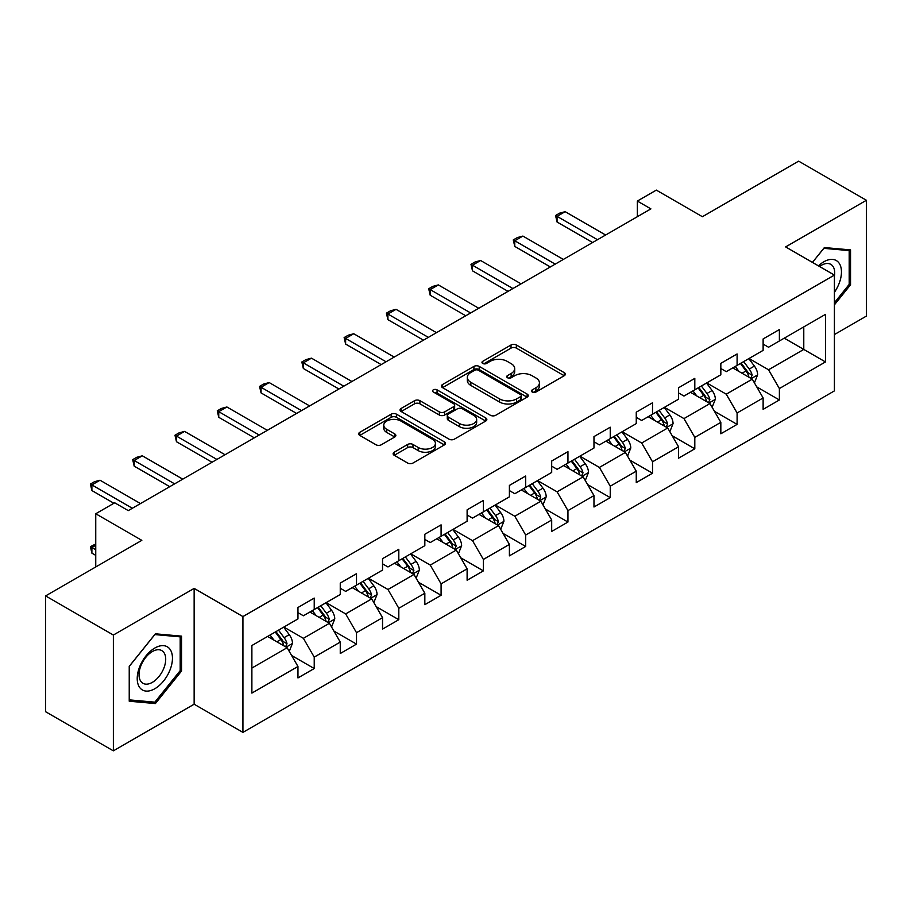 <?xml version="1.0" encoding="UTF-8"?>
<svg xmlns="http://www.w3.org/2000/svg" width="912" height="912" viewBox="0 0 912 912"><rect width="100%" height="100%" fill="white"/><g stroke="black" fill="none" stroke-linecap="round" stroke-linejoin="round"><path stroke-width="1.37" d="M532.243 392.035A2.633 1.516 0 0 0 535.971 392.035L564.243 375.71A3.762 2.177 0 0 0 565.349 374.182A3.762 2.177 0 0 0 564.243 372.643L516.352 344.987A3.762 2.177 0 0 0 511.028 344.987L482.756 361.312A2.633 1.516 0 0 0 481.981 362.383A2.633 1.516 0 0 0 482.756 363.466A2.633 1.516 0 0 0 486.484 363.466L490.143 361.346A12.038 6.954 0 0 1 507.175 361.346L511.165 363.66A12.038 6.954 0 0 1 514.687 368.573A12.038 6.954 0 0 1 511.165 373.487L507.505 375.596A2.633 1.516 0 0 0 506.73 376.679A2.633 1.516 0 0 0 507.505 377.75A2.633 1.516 0 0 0 511.222 377.75L514.881 375.641A12.038 6.954 0 0 1 531.913 375.641L535.903 377.944A12.038 6.954 0 0 1 539.437 382.858A12.038 6.954 0 0 1 535.903 387.771L532.243 389.88A2.633 1.516 0 0 0 531.479 390.963A2.633 1.516 0 0 0 532.243 392.035L532.243 389.88M394.223 452.215A3.762 2.177 0 0 0 393.118 453.754A3.762 2.177 0 0 0 394.223 455.282L407.653 463.045A3.762 2.177 0 0 0 412.976 463.045L444.372 444.919A3.762 2.177 0 0 0 445.478 443.38A3.762 2.177 0 0 0 444.372 441.841L396.481 414.196A3.762 2.177 0 0 0 391.157 414.196L359.761 432.322A3.762 2.177 0 0 0 358.667 433.861A3.762 2.177 0 0 0 359.761 435.389L375.995 444.76A3.762 2.177 0 0 0 381.319 444.76L394.748 437.008A3.762 2.177 0 0 0 395.854 435.469A3.762 2.177 0 0 0 394.748 433.93L386.699 429.29A10.066 5.814 0 0 1 383.758 425.174A10.066 5.814 0 0 1 389.971 419.805A10.066 5.814 0 0 1 400.938 421.07L432.47 439.276A10.066 5.814 0 0 1 435.423 443.38A10.066 5.814 0 0 1 429.199 448.75A10.066 5.814 0 0 1 418.232 447.496L412.976 444.452A3.762 2.177 0 0 0 407.653 444.452L394.223 452.215L394.223 455.282M834.412 334.556L866.4 316.088L866.4 200.275L798.627 161.15L702.4 216.714L656.321 190.106L637.351 201.062L650.894 208.882L128.273 510.617L114.718 502.797L95.749 513.752L95.749 566.956M113.373 635.037L113.373 750.85L194.142 704.212L194.142 588.4L113.373 635.037L45.6 595.912L141.827 540.349L95.749 513.752M194.142 588.4L242.934 616.569L834.412 275.082L834.412 390.895L242.934 732.382L242.934 616.569M866.4 200.275L785.62 246.913L834.412 275.082M490.405 415.268A3.762 2.177 0 0 0 495.729 415.268L527.125 397.142A3.762 2.177 0 0 0 528.23 395.603A3.762 2.177 0 0 0 527.125 394.075L479.233 366.419A3.762 2.177 0 0 0 473.909 366.419L442.514 384.545A3.762 2.177 0 0 0 441.408 386.084A3.762 2.177 0 0 0 442.514 387.623L490.405 415.268M434.386 392.605A2.633 1.516 0 0 1 437.065 392.981L437.065 389.846L485.754 417.958A3.762 2.177 0 0 1 486.848 419.497A3.762 2.177 0 0 1 485.754 421.036L454.358 439.162A3.762 2.177 0 0 1 449.035 439.162L401.143 411.506L401.143 408.439A3.762 2.177 0 0 0 400.037 409.967A3.762 2.177 0 0 0 401.143 411.506M401.143 408.439L414.572 400.676A3.762 2.177 0 0 1 419.896 400.676L439.322 411.893A3.762 2.177 0 0 0 444.646 411.893L453.56 406.741A3.762 2.177 0 0 0 454.655 405.213A3.762 2.177 0 0 0 453.56 403.674L433.337 392A2.633 1.516 0 0 1 432.562 390.917A2.633 1.516 0 0 1 434.192 389.515A2.633 1.516 0 0 1 437.065 389.846M113.373 750.85L45.6 711.725L45.6 595.912M291.601 655.466L314.23 668.53L314.23 657.107L340.256 642.082L340.256 653.505L356.512 644.111L356.512 632.689L382.538 617.663L382.538 629.086L398.806 619.704L398.806 608.281L424.832 593.256L424.832 604.679L441.089 595.285L441.089 583.862L467.115 568.837L467.115 580.26L483.383 570.878L483.383 559.444L509.398 544.418L509.398 555.853L525.665 546.459L525.665 535.036L551.692 520.011L551.692 531.434L567.948 522.04L567.948 510.617L593.974 495.592L593.974 507.015L610.242 497.633L610.242 486.21L636.257 471.185L636.257 482.608L652.525 473.214L652.525 461.791L678.551 446.766L678.551 458.189L694.807 448.807L694.807 437.372L720.833 422.347L720.833 433.781L737.101 424.388L737.101 412.965L763.127 397.94L763.127 409.363L779.384 399.969L779.384 388.546L825.474 361.939L825.474 314.366L803.78 326.884L803.78 349.421L825.474 361.939M314.23 668.53L297.962 677.924L297.962 666.49L251.883 693.097L251.883 645.525L297.962 618.917L297.962 607.495L314.23 598.101L314.23 609.524L340.256 594.499L340.256 583.076L356.512 573.694L356.512 585.116L382.538 570.091L382.538 558.668L398.806 549.275L398.806 560.698L424.832 545.672L424.832 534.25L441.089 524.856L441.089 536.29L467.115 521.265L467.115 509.831L483.383 500.449L483.383 511.871L509.398 496.846L509.398 485.423L525.665 476.03L525.665 487.453L551.692 472.427L551.692 461.005L567.948 451.622L567.948 463.045L593.974 448.02L593.974 436.597L610.242 427.204L610.242 438.626L636.257 423.601L636.257 412.178L652.525 402.785L652.525 414.219L678.551 399.194L678.551 387.76L694.807 378.377L694.807 389.8L720.833 374.775L720.833 363.352L737.101 353.959L737.101 365.381L763.127 350.356L763.127 338.933L779.384 329.551L779.384 340.974L825.474 314.366M309.898 612.032L329.414 623.295L303.388 638.32L283.871 627.057M297.962 612.659L303.388 615.782L314.23 609.524M303.388 638.32L314.23 657.107M329.414 623.295L340.256 642.082M352.18 587.613L371.697 598.888L345.671 613.913L326.154 602.638M340.256 588.24L345.671 591.375L356.512 585.116M345.671 613.913L356.512 632.689M371.697 598.888L382.538 617.663M394.463 563.206L413.98 574.469L387.965 589.494L368.448 578.231M382.538 563.833L387.965 566.956L398.806 560.698M387.965 589.494L398.806 608.281M413.98 574.469L424.832 593.256M436.757 538.787L456.274 550.061L430.247 565.087L410.731 553.812M424.832 539.414L430.247 542.549L441.089 536.29M430.247 565.087L441.089 583.862M456.274 550.061L467.115 568.837M479.039 514.379L498.556 525.643L472.53 540.668L453.013 529.393M467.115 514.995L472.53 518.13L483.383 511.871M472.53 540.668L483.383 559.444M498.556 525.643L509.398 544.418M521.322 489.961L540.85 501.224L514.824 516.249L495.307 504.986M509.398 490.588L514.824 493.711L525.665 487.453M514.824 516.249L525.665 535.036M540.85 501.224L551.692 520.011M563.616 465.542L583.133 476.816L557.107 491.842L537.59 480.567M551.692 466.169L557.107 469.304L567.948 463.045M557.107 491.842L567.948 510.617M583.133 476.816L593.974 495.592M605.899 441.134L625.415 452.398L599.401 467.423L579.884 456.16M593.974 441.761L599.401 444.885L610.242 438.626M599.401 467.423L610.242 486.21M625.415 452.398L636.257 471.185M648.193 416.716L667.709 427.99L641.683 443.015L622.166 431.741M636.257 417.343L641.683 420.478L652.525 414.219M641.683 443.015L652.525 461.791M667.709 427.99L678.551 446.766M690.475 392.308L709.992 403.571L683.966 418.597L664.449 407.333M678.551 392.935L683.966 396.059L694.807 389.8M683.966 418.597L694.807 437.372M709.992 403.571L720.833 422.347M732.758 367.889L752.275 379.153L726.26 394.178L706.743 382.915M720.833 368.516L726.26 371.651L737.101 365.381M726.26 394.178L737.101 412.965M752.275 379.153L763.127 397.94M784.263 338.158L803.78 349.421L768.542 369.77L749.026 358.496M763.127 344.098L768.542 347.233L779.384 340.974M768.542 369.77L779.384 388.546M194.142 704.212L242.934 732.382M637.351 201.062L637.351 216.714M251.883 668.063L287.12 647.714L267.604 636.451M287.12 647.714L297.962 666.49M756.755 386.905L779.384 399.969M714.461 411.323L737.101 424.388M672.178 435.731L694.807 448.807M629.896 460.15L652.525 473.214M587.602 484.557L610.242 497.633M545.319 508.976L567.948 522.04M503.036 533.395L525.665 546.459M460.742 557.802L483.383 570.878M418.46 582.221L441.089 595.285M376.166 606.628L398.806 619.704M333.883 631.047L356.512 644.111M834.412 304.836L850.543 284.772L850.543 249.899L824.38 247.562L812.455 262.405L823.844 248.338L849.186 250.595L849.186 284.396L834.412 302.773M129.23 701.225L155.382 703.562L181.545 671.027L181.545 636.143L155.382 633.806L129.23 666.353L129.23 701.225M849.186 283.997L850.543 284.772M180.188 670.24L181.545 671.027M152.623 701.966L155.382 703.562M533.303 392.411L535.903 390.906A12.038 6.954 0 0 0 539.437 385.993L539.437 382.858M514.687 368.573L514.687 371.697A12.038 6.954 0 0 1 511.165 376.622L508.554 378.127M564.197 375.744L516.352 348.122A3.762 2.177 0 0 0 511.028 348.122L483.805 363.831M527.079 397.176L479.233 369.554A3.762 2.177 0 0 0 473.909 369.554L442.559 387.646M520.478 396.686A2.633 1.516 0 0 0 521.242 395.603A2.633 1.516 0 0 0 520.478 394.531L478.435 370.261A2.633 1.516 0 0 0 474.707 370.261L470.854 372.484A12.038 6.954 0 0 0 467.32 377.408A12.038 6.954 0 0 0 470.854 382.322L499.582 398.909A12.038 6.954 0 0 0 516.614 398.909L520.478 396.686L520.478 399.809A2.633 1.516 0 0 0 521.242 398.738L521.242 395.603M467.32 377.408L467.32 380.532A12.038 6.954 0 0 0 470.854 385.445L470.854 382.322M520.478 399.809L516.614 402.044A12.038 6.954 0 0 1 499.582 402.044L470.854 385.445M401.189 411.54L414.572 403.811L414.572 400.676M454.655 405.213L454.655 408.337A3.762 2.177 0 0 1 453.56 409.876L444.646 415.017A3.762 2.177 0 0 1 439.322 415.017L419.896 403.811A3.762 2.177 0 0 0 414.572 403.811M437.065 392.981L485.697 421.059M459.477 423.521A10.066 5.814 0 0 0 470.444 424.787A10.066 5.814 0 0 0 476.657 419.417A10.066 5.814 0 0 0 473.716 415.313L462.601 408.895A3.762 2.177 0 0 0 457.277 408.895L448.362 414.037A3.762 2.177 0 0 0 447.268 415.576A3.762 2.177 0 0 0 448.362 417.115L459.477 423.521L459.477 426.656A10.066 5.814 0 0 0 470.444 427.922A10.066 5.814 0 0 0 476.657 422.552L476.657 419.417M447.268 415.576L447.268 418.711A3.762 2.177 0 0 0 448.362 420.238L448.362 417.115M459.477 426.656L448.362 420.238M435.423 443.38L435.423 446.515A10.066 5.814 0 0 1 429.199 451.885A10.066 5.814 0 0 1 418.232 450.619L412.976 447.587A3.762 2.177 0 0 0 407.653 447.587L394.269 455.316M383.758 425.174L383.758 428.309A10.066 5.814 0 0 0 386.699 432.413L386.699 429.29M394.748 433.93L394.748 437.008L386.699 432.413M444.326 444.942L396.481 417.32A3.762 2.177 0 0 0 391.157 417.32L359.818 435.423M754.418 382.869L757.644 374.741A10.157 5.86 -120 0 0 754.406 366.088L748.809 358.621M739.051 371.526L735.254 366.453M750.713 378.252L752.161 375.174A10.157 5.86 -120 0 0 749.254 369.064L743.656 361.597M741.114 363.067L747.316 371.355A5.176 2.987 60 0 1 748.262 372.928L752.161 375.174M740.407 363.478L746.005 370.945A10.157 5.86 60 0 1 748.912 377.055M597.497 239.719L557.05 216.361L557.05 222.004L555.568 215.506L559.626 213.157L565.189 211.675L605.625 235.022M592.618 242.535L557.05 222.004M565.189 211.675L557.05 216.361L555.568 215.506M834.412 292.296A24.92 14.387 120 0 0 839.097 283.495A24.92 14.387 120 0 0 837.558 261.436A24.92 14.387 120 0 0 818.452 265.871M847.51 249.626L849.186 250.595M834.412 276.404A18.867 10.887 120 0 0 830.809 264.366A18.867 10.887 120 0 0 819.546 266.498M154.846 688.72A24.92 14.387 120 0 0 172.459 658.202A24.92 14.387 120 0 0 154.846 648.022A24.92 14.387 120 0 0 137.222 678.539A24.92 14.387 120 0 0 154.846 688.72M152.372 682.347A18.867 10.887 120 0 0 164.696 665.726A18.867 10.887 120 0 0 161.8 650.609A18.867 10.887 120 0 0 152.372 651.544A18.867 10.887 120 0 0 140.049 668.165A18.867 10.887 120 0 0 142.933 683.282A18.867 10.887 120 0 0 152.372 682.347M129.493 666.102L154.846 634.581L180.188 636.838L180.188 670.639L154.846 702.16L129.493 699.903L129.447 666.079M178.501 635.869L180.188 636.838M712.135 407.276L715.361 399.16A10.157 5.86 -120 0 0 712.112 390.507L706.526 383.04M696.768 395.933L692.972 390.86M708.419 402.659L709.878 399.593A10.157 5.86 -120 0 0 706.971 393.482L701.374 386.015M698.831 387.486L705.033 395.762A5.176 2.987 60 0 1 705.979 397.336L709.878 399.593M698.113 387.896L703.711 395.363A10.157 5.86 60 0 1 706.618 401.474M669.853 431.695L673.067 423.567A10.157 5.86 -120 0 0 669.83 414.926L664.232 407.459M654.485 420.352L650.678 415.279M666.136 427.078L667.584 424A10.157 5.86 -120 0 0 664.677 417.901L659.08 410.423M656.537 411.893L662.75 420.181A5.176 2.987 60 0 1 663.685 421.754L667.584 424M655.831 412.304L661.428 419.771A10.157 5.86 60 0 1 664.335 425.881M555.214 264.127L514.767 240.779L514.767 246.411L513.274 239.924L517.343 237.576L522.895 236.083L563.342 259.43M550.335 266.942L514.767 246.411M522.895 236.083L514.767 240.779L513.274 239.924M512.92 288.545L472.484 265.198L472.484 270.83L470.991 264.332L475.061 261.983L480.613 260.501L521.06 283.849M508.041 291.361L472.484 270.83M480.613 260.501L472.484 265.198L470.991 264.332M627.559 456.114L630.785 447.986A10.157 5.86 -120 0 0 627.547 439.333L621.95 431.866M612.191 444.771L608.395 439.698M623.842 451.497L625.301 448.419A10.157 5.86 -120 0 0 622.394 442.309L616.797 434.842M614.255 436.312L620.456 444.6A5.176 2.987 60 0 1 621.403 446.173L625.301 448.419M613.548 436.723L619.145 444.19A10.157 5.86 60 0 1 622.052 450.3M585.276 480.521L588.502 472.405A10.157 5.86 -120 0 0 585.253 463.752L579.656 456.285M569.909 469.178L566.113 464.105M581.56 475.904L583.019 472.838A10.157 5.86 -120 0 0 580.1 466.727L574.514 459.26M571.961 460.72L578.174 469.007A5.176 2.987 60 0 1 579.109 470.581L583.019 472.838M571.254 461.13L576.851 468.597A10.157 5.86 60 0 1 579.758 474.707M542.982 504.94L546.208 496.812A10.157 5.86 -120 0 0 542.971 488.159L537.373 480.692M527.626 493.597L523.819 488.524M539.277 500.323L540.725 497.245A10.157 5.86 -120 0 0 537.818 491.135L532.22 483.668M529.678 485.138L535.891 493.426A5.176 2.987 60 0 1 536.826 494.999L540.725 497.245M528.971 485.549L534.569 493.016A10.157 5.86 60 0 1 537.476 499.126M470.638 312.953L430.19 289.606L430.19 295.237L428.708 288.751L432.767 286.402L438.33 284.909L478.766 308.267M465.758 315.78L430.19 295.237M438.33 284.909L430.19 289.606L428.708 288.751M428.355 337.372L387.908 314.024L387.908 319.656L386.414 313.158L390.484 310.81L396.036 309.328L436.483 332.675M423.476 340.187L387.908 319.656M396.036 309.328L387.908 314.024L386.414 313.158M386.061 361.79L345.625 338.432L345.625 344.075L344.132 337.577L348.19 335.228L353.753 333.746L394.201 357.094M381.182 364.606L345.625 344.075M353.753 333.746L345.625 338.432L344.132 337.577M500.699 529.348L503.926 521.231A10.157 5.86 -120 0 0 500.677 512.578L495.091 505.111M485.332 518.005L481.536 512.932M496.983 524.731L498.442 521.664A10.157 5.86 -120 0 0 495.535 515.554L489.938 508.087M487.396 509.557L493.597 517.834A5.176 2.987 60 0 1 494.543 519.407L498.442 521.664M486.689 509.956L492.275 517.435A10.157 5.86 60 0 1 495.182 523.545M343.778 386.198L303.331 362.851L303.331 368.482L301.838 361.984L305.908 359.647L311.471 358.154L351.907 381.501M338.899 389.014L303.331 368.482M311.471 358.154L303.331 362.851L301.838 361.984M458.417 553.766L461.632 545.638A10.157 5.86 -120 0 0 458.394 536.997L452.797 529.519M443.05 542.423L439.242 537.35M454.7 549.149L456.148 546.071A10.157 5.86 -120 0 0 453.241 539.961L447.655 532.494M445.102 533.965L451.315 542.252A5.176 2.987 60 0 1 452.249 543.826L456.148 546.071M444.395 534.375L449.992 541.842A10.157 5.86 60 0 1 452.899 547.952M301.484 410.617L261.049 387.269L261.049 392.901L259.555 386.403L263.625 384.055L269.177 382.573L309.624 405.92M296.605 413.432L261.049 392.901M269.177 382.573L261.049 387.269L259.555 386.403M416.123 578.185L419.349 570.057A10.157 5.86 -120 0 0 416.111 561.404L410.514 553.937M400.756 566.842L396.959 561.758M412.406 573.568L413.866 570.49A10.157 5.86 -120 0 0 410.959 564.38L405.361 556.913M402.819 558.383L409.021 566.671A5.176 2.987 60 0 1 409.967 568.233L413.866 570.49M402.112 558.794L407.71 566.261A10.157 5.86 60 0 1 410.617 572.371M259.202 435.024L218.755 411.677L218.755 417.308L217.273 410.822L221.331 408.473L226.894 406.98L267.33 430.339M254.323 437.84L218.755 417.308M226.894 406.98L218.755 411.677L217.273 410.822M373.84 602.593L377.066 594.476A10.157 5.86 -120 0 0 373.817 585.823L368.231 578.356M358.473 591.25L354.677 586.177M370.124 597.976L371.583 594.909A10.157 5.86 -120 0 0 368.676 588.799L363.079 581.332M360.536 582.791L366.738 591.079A5.176 2.987 60 0 1 367.673 592.652L371.583 594.909M359.818 583.201L365.416 590.668A10.157 5.86 60 0 1 368.323 596.779M216.919 459.443L176.472 436.096L176.472 441.727L174.979 435.229L179.048 432.881L184.6 431.399L225.047 454.746M212.04 462.259L176.472 441.727M184.6 431.399L176.472 436.096L174.979 435.229M331.546 627.011L334.772 618.883A10.157 5.86 -120 0 0 331.535 610.231L325.937 602.764M316.19 615.668L312.383 610.595M327.841 622.394L329.289 619.316A10.157 5.86 -120 0 0 326.382 613.206L320.785 605.739M318.242 607.21L324.455 615.497A5.176 2.987 60 0 1 325.39 617.071L329.289 619.316M317.536 607.62L323.133 615.087A10.157 5.86 60 0 1 326.04 621.197M174.625 483.862L134.189 460.503L134.189 466.146L132.696 459.648L136.766 457.3L142.318 455.806L182.765 479.165M169.746 486.677L134.189 466.146M142.318 455.806L134.189 460.503L132.696 459.648M289.264 651.419L292.49 643.302A10.157 5.86 -120 0 0 289.252 634.649L283.655 627.182M273.896 640.076L270.1 635.003M285.547 646.802L287.006 643.735A10.157 5.86 -120 0 0 284.099 637.625L278.502 630.158M275.96 631.628L282.161 639.905A5.176 2.987 60 0 1 283.108 641.478L287.006 643.735M275.253 632.027L280.839 639.506A10.157 5.86 60 0 1 283.757 645.616M95.749 545.296L91.895 547.519L95.749 549.742M91.895 553.151L90.413 546.664L91.895 547.519L91.895 553.151L95.749 555.374M90.413 546.664L95.749 543.974M132.343 508.269L91.895 484.922L91.895 490.553L90.413 484.055L94.472 481.707L100.035 480.225L140.471 503.572M113.909 503.264L91.895 490.553M100.035 480.225L91.895 484.922L90.413 484.055M535.903 390.906L535.903 387.771M507.505 377.75L507.505 375.596M511.165 376.622L511.165 373.487M482.756 363.466L482.756 361.312M511.028 348.122L511.028 344.987M516.352 348.122L516.352 344.987M564.243 375.71L564.243 372.643M442.514 387.623L442.514 384.545M473.909 369.554L473.909 366.419M479.233 369.554L479.233 366.419M527.125 397.142L527.125 394.075M499.582 402.044L499.582 398.909M516.614 402.044L516.614 398.909M419.896 403.811L419.896 400.676M439.322 415.017L439.322 411.893M444.646 415.017L444.646 411.893M453.56 409.876L453.56 406.741M485.754 421.036L485.754 417.958M407.653 447.587L407.653 444.452M412.976 447.587L412.976 444.452M418.232 450.619L418.232 447.496M359.761 435.389L359.761 432.322M391.157 417.32L391.157 414.196M396.481 417.32L396.481 414.196M444.372 444.919L444.372 441.841M751.271 378.583L757.576 374.946M749.254 369.064L754.406 366.088M742.026 373.236L746.005 370.945M708.989 402.99L715.293 399.353M706.971 393.482L712.112 390.507M699.743 397.655L703.711 395.363M666.706 427.409L673.01 423.772M664.677 417.901L669.83 414.926M657.449 422.062L661.428 419.771M624.412 451.816L630.716 448.18M622.394 442.309L627.547 439.333M615.167 446.481L619.145 444.19M582.13 476.235L588.434 472.598M580.1 466.727L585.253 463.752M572.884 470.9L576.851 468.597M539.847 500.654L546.14 497.006M537.818 491.135L542.971 488.159M530.59 495.307L534.569 493.016M497.553 525.061L503.857 521.425M495.535 515.554L500.677 512.578M488.308 519.726L492.275 517.435M455.27 549.48L461.575 545.843M453.241 539.961L458.394 536.997M446.014 544.133L449.992 541.842M412.976 573.887L419.281 570.251M410.959 564.38L416.111 561.404M403.731 568.552L407.71 566.261M370.694 598.306L376.998 594.67M368.676 588.799L373.817 585.823M361.448 592.971L365.416 590.668M328.411 622.725L334.715 619.077M326.382 613.206L331.535 610.231M319.154 617.378L323.133 615.087M286.117 647.132L292.421 643.496M284.099 637.625L289.252 634.649M276.872 641.797L280.839 639.506"/></g></svg>
